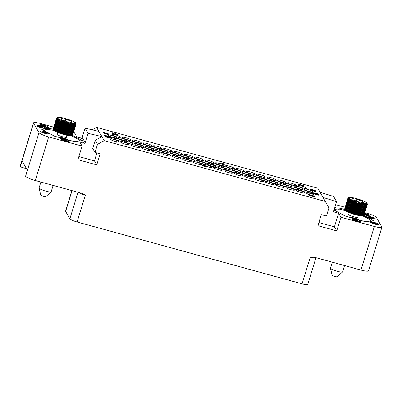 <?xml version="1.0" encoding="UTF-8"?>
<svg xmlns="http://www.w3.org/2000/svg" width="402" height="402" viewBox="0 0 402 402"><rect width="100%" height="100%" fill="white"/><g stroke="black" fill="none" stroke-linecap="round" stroke-linejoin="round"><path stroke-width="0.6" d="M294.023 186.427A4.512 0.759 17.1 0 0 298.465 188.443A4.512 0.759 17.1 0 0 302.621 188.935A4.512 0.759 17.1 0 0 302.59 188.784A4.512 0.759 17.1 0 0 298.143 186.769A4.512 0.759 17.1 0 0 293.993 186.277A4.512 0.759 17.1 0 0 294.023 186.427M320.047 192.221L317.736 188.196L96.606 127.394L104.218 140.65L325.349 201.452L323.037 197.427L336.605 201.673L333.615 196.467L320.047 192.221L323.037 197.427M219.537 165.081A4.512 0.759 17.1 0 0 223.924 165.634A4.512 0.759 17.1 0 0 223.894 165.488A4.512 0.759 17.1 0 0 219.447 163.468A4.512 0.759 17.1 0 0 215.296 162.981A4.512 0.759 17.1 0 0 215.321 163.132A4.512 0.759 17.1 0 0 216.191 163.77M225.693 165.981A4.512 0.759 17.1 0 0 230.14 168.001A4.512 0.759 17.1 0 0 234.291 168.488A4.512 0.759 17.1 0 0 234.265 168.337A4.512 0.759 17.1 0 0 229.818 166.322A4.512 0.759 17.1 0 0 225.663 165.835A4.512 0.759 17.1 0 0 225.693 165.981M236.019 168.82A4.512 0.759 17.1 0 0 240.466 170.84A4.512 0.759 17.1 0 0 244.622 171.327A4.512 0.759 17.1 0 0 244.592 171.177A4.512 0.759 17.1 0 0 240.145 169.162A4.512 0.759 17.1 0 0 235.994 168.674A4.512 0.759 17.1 0 0 236.019 168.82M246.351 171.659A4.512 0.759 17.1 0 0 250.798 173.679A4.512 0.759 17.1 0 0 254.948 174.166A4.512 0.759 17.1 0 0 254.918 174.016A4.512 0.759 17.1 0 0 250.476 172.001A4.512 0.759 17.1 0 0 246.32 171.513A4.512 0.759 17.1 0 0 246.351 171.659M256.722 174.513A4.512 0.759 17.1 0 0 261.164 176.528A4.512 0.759 17.1 0 0 265.32 177.016A4.512 0.759 17.1 0 0 265.29 176.87A4.512 0.759 17.1 0 0 260.843 174.85A4.512 0.759 17.1 0 0 256.692 174.362A4.512 0.759 17.1 0 0 256.722 174.513M267.049 177.352A4.512 0.759 17.1 0 0 271.496 179.367A4.512 0.759 17.1 0 0 275.646 179.86A4.512 0.759 17.1 0 0 275.621 179.709A4.512 0.759 17.1 0 0 271.174 177.694A4.512 0.759 17.1 0 0 267.018 177.202A4.512 0.759 17.1 0 0 267.049 177.352M277.375 180.191A4.512 0.759 17.1 0 0 281.822 182.207A4.512 0.759 17.1 0 0 285.978 182.699A4.512 0.759 17.1 0 0 285.948 182.548A4.512 0.759 17.1 0 0 281.5 180.533A4.512 0.759 17.1 0 0 277.35 180.041A4.512 0.759 17.1 0 0 277.375 180.191M287.706 183.031A4.512 0.759 17.1 0 0 292.148 185.051A4.512 0.759 17.1 0 0 296.304 185.538A4.512 0.759 17.1 0 0 296.274 185.387A4.512 0.759 17.1 0 0 291.827 183.372A4.512 0.759 17.1 0 0 287.676 182.885A4.512 0.759 17.1 0 0 287.706 183.031M298.073 185.885A4.512 0.759 17.1 0 0 302.52 187.9A4.512 0.759 17.1 0 0 306.676 188.387A4.512 0.759 17.1 0 0 306.646 188.242A4.512 0.759 17.1 0 0 302.198 186.221A4.512 0.759 17.1 0 0 298.048 185.734A4.512 0.759 17.1 0 0 298.073 185.885M217.582 167.071A4.512 0.759 17.1 0 0 222.03 169.086A4.512 0.759 17.1 0 0 226.185 169.574A4.512 0.759 17.1 0 0 226.155 169.428A4.512 0.759 17.1 0 0 221.708 167.408A4.512 0.759 17.1 0 0 217.557 166.92A4.512 0.759 17.1 0 0 217.582 167.071M227.954 169.92A4.512 0.759 17.1 0 0 232.401 171.935A4.512 0.759 17.1 0 0 236.557 172.428A4.512 0.759 17.1 0 0 236.527 172.277A4.512 0.759 17.1 0 0 232.08 170.262A4.512 0.759 17.1 0 0 227.929 169.77A4.512 0.759 17.1 0 0 227.954 169.92M238.285 172.759A4.512 0.759 17.1 0 0 242.728 174.78A4.512 0.759 17.1 0 0 246.883 175.267A4.512 0.759 17.1 0 0 246.853 175.116A4.512 0.759 17.1 0 0 242.406 173.101A4.512 0.759 17.1 0 0 238.255 172.614A4.512 0.759 17.1 0 0 238.285 172.759M248.612 175.599A4.512 0.759 17.1 0 0 253.059 177.619A4.512 0.759 17.1 0 0 257.21 178.106A4.512 0.759 17.1 0 0 257.185 177.955A4.512 0.759 17.1 0 0 252.737 175.94A4.512 0.759 17.1 0 0 248.582 175.453A4.512 0.759 17.1 0 0 248.612 175.599M258.983 178.453A4.512 0.759 17.1 0 0 263.431 180.468A4.512 0.759 17.1 0 0 267.581 180.955A4.512 0.759 17.1 0 0 267.551 180.81A4.512 0.759 17.1 0 0 263.104 178.789A4.512 0.759 17.1 0 0 258.953 178.302A4.512 0.759 17.1 0 0 258.983 178.453M269.31 181.292A4.512 0.759 17.1 0 0 273.757 183.307A4.512 0.759 17.1 0 0 277.908 183.799A4.512 0.759 17.1 0 0 277.882 183.649A4.512 0.759 17.1 0 0 273.435 181.634A4.512 0.759 17.1 0 0 269.28 181.141A4.512 0.759 17.1 0 0 269.31 181.292M279.636 184.131A4.512 0.759 17.1 0 0 284.083 186.146A4.512 0.759 17.1 0 0 288.239 186.639A4.512 0.759 17.1 0 0 288.209 186.488A4.512 0.759 17.1 0 0 283.762 184.473A4.512 0.759 17.1 0 0 279.611 183.98A4.512 0.759 17.1 0 0 279.636 184.131M289.968 186.97A4.512 0.759 17.1 0 0 294.415 188.99A4.512 0.759 17.1 0 0 298.565 189.478A4.512 0.759 17.1 0 0 298.535 189.327A4.512 0.759 17.1 0 0 294.088 187.312A4.512 0.759 17.1 0 0 289.937 186.824A4.512 0.759 17.1 0 0 289.968 186.97M300.339 189.824A4.512 0.759 17.1 0 0 304.781 191.839A4.512 0.759 17.1 0 0 308.937 192.327A4.512 0.759 17.1 0 0 308.907 192.181A4.512 0.759 17.1 0 0 304.46 190.161A4.512 0.759 17.1 0 0 300.309 189.674A4.512 0.759 17.1 0 0 300.339 189.824M204.995 160.292A4.512 0.759 17.1 0 0 209.442 162.307A4.512 0.759 17.1 0 0 213.593 162.795A4.512 0.759 17.1 0 0 213.568 162.649A4.512 0.759 17.1 0 0 209.12 160.629A4.512 0.759 17.1 0 0 204.965 160.142A4.512 0.759 17.1 0 0 204.995 160.292M211.462 166.177A4.512 0.759 17.1 0 0 215.854 166.735A4.512 0.759 17.1 0 0 215.829 166.584A4.512 0.759 17.1 0 0 211.382 164.569A4.512 0.759 17.1 0 0 207.226 164.081A4.512 0.759 17.1 0 0 207.256 164.232A4.512 0.759 17.1 0 0 208.115 164.865M194.668 157.448A4.512 0.759 17.1 0 0 199.116 159.468A4.512 0.759 17.1 0 0 203.266 159.956A4.512 0.759 17.1 0 0 203.236 159.805A4.512 0.759 17.1 0 0 198.789 157.79A4.512 0.759 17.1 0 0 194.638 157.303A4.512 0.759 17.1 0 0 194.668 157.448M184.297 154.599A4.512 0.759 17.1 0 0 188.744 156.614A4.512 0.759 17.1 0 0 192.895 157.107A4.512 0.759 17.1 0 0 192.865 156.956A4.512 0.759 17.1 0 0 188.422 154.941A4.512 0.759 17.1 0 0 184.267 154.448A4.512 0.759 17.1 0 0 184.297 154.599M173.965 151.76A4.512 0.759 17.1 0 0 178.413 153.775A4.512 0.759 17.1 0 0 182.568 154.262A4.512 0.759 17.1 0 0 182.538 154.117A4.512 0.759 17.1 0 0 178.091 152.097A4.512 0.759 17.1 0 0 173.94 151.609A4.512 0.759 17.1 0 0 173.965 151.76M163.639 148.921A4.512 0.759 17.1 0 0 168.086 150.936A4.512 0.759 17.1 0 0 172.237 151.423A4.512 0.759 17.1 0 0 172.212 151.278A4.512 0.759 17.1 0 0 167.765 149.258A4.512 0.759 17.1 0 0 163.609 148.77A4.512 0.759 17.1 0 0 163.639 148.921M153.268 146.067A4.512 0.759 17.1 0 0 157.715 148.087A4.512 0.759 17.1 0 0 161.87 148.574A4.512 0.759 17.1 0 0 161.84 148.423A4.512 0.759 17.1 0 0 157.393 146.408A4.512 0.759 17.1 0 0 153.242 145.921A4.512 0.759 17.1 0 0 153.268 146.067M142.941 143.228A4.512 0.759 17.1 0 0 147.388 145.248A4.512 0.759 17.1 0 0 151.539 145.735A4.512 0.759 17.1 0 0 151.514 145.584A4.512 0.759 17.1 0 0 147.067 143.569A4.512 0.759 17.1 0 0 142.911 143.082A4.512 0.759 17.1 0 0 142.941 143.228M132.615 140.388A4.512 0.759 17.1 0 0 137.062 142.403A4.512 0.759 17.1 0 0 141.213 142.896A4.512 0.759 17.1 0 0 141.182 142.745A4.512 0.759 17.1 0 0 136.735 140.73A4.512 0.759 17.1 0 0 132.585 140.238A4.512 0.759 17.1 0 0 132.615 140.388M122.283 137.549A4.512 0.759 17.1 0 0 126.73 139.564A4.512 0.759 17.1 0 0 130.886 140.057A4.512 0.759 17.1 0 0 130.856 139.906A4.512 0.759 17.1 0 0 126.409 137.891A4.512 0.759 17.1 0 0 122.258 137.399A4.512 0.759 17.1 0 0 122.283 137.549M111.912 134.695A4.512 0.759 17.1 0 0 116.359 136.715A4.512 0.759 17.1 0 0 120.515 137.203A4.512 0.759 17.1 0 0 120.484 137.052A4.512 0.759 17.1 0 0 116.037 135.037A4.512 0.759 17.1 0 0 111.887 134.549A4.512 0.759 17.1 0 0 111.912 134.695M196.93 161.388A4.512 0.759 17.1 0 0 201.377 163.408A4.512 0.759 17.1 0 0 205.528 163.895A4.512 0.759 17.1 0 0 205.497 163.745A4.512 0.759 17.1 0 0 201.05 161.73A4.512 0.759 17.1 0 0 196.9 161.242A4.512 0.759 17.1 0 0 196.93 161.388M186.558 158.539A4.512 0.759 17.1 0 0 191.005 160.554A4.512 0.759 17.1 0 0 195.156 161.046A4.512 0.759 17.1 0 0 195.131 160.895A4.512 0.759 17.1 0 0 190.684 158.88A4.512 0.759 17.1 0 0 186.528 158.388A4.512 0.759 17.1 0 0 186.558 158.539M176.232 155.7A4.512 0.759 17.1 0 0 180.674 157.715A4.512 0.759 17.1 0 0 184.83 158.202A4.512 0.759 17.1 0 0 184.799 158.056A4.512 0.759 17.1 0 0 180.352 156.036A4.512 0.759 17.1 0 0 176.202 155.549A4.512 0.759 17.1 0 0 176.232 155.7M165.9 152.86A4.512 0.759 17.1 0 0 170.347 154.876A4.512 0.759 17.1 0 0 174.503 155.363A4.512 0.759 17.1 0 0 174.473 155.217A4.512 0.759 17.1 0 0 170.026 153.197A4.512 0.759 17.1 0 0 165.875 152.71A4.512 0.759 17.1 0 0 165.9 152.86M155.529 150.006A4.512 0.759 17.1 0 0 159.976 152.026A4.512 0.759 17.1 0 0 164.132 152.514A4.512 0.759 17.1 0 0 164.101 152.363A4.512 0.759 17.1 0 0 159.654 150.348A4.512 0.759 17.1 0 0 155.504 149.861A4.512 0.759 17.1 0 0 155.529 150.006M145.202 147.167A4.512 0.759 17.1 0 0 149.65 149.182A4.512 0.759 17.1 0 0 153.8 149.675A4.512 0.759 17.1 0 0 153.775 149.524A4.512 0.759 17.1 0 0 149.328 147.509A4.512 0.759 17.1 0 0 145.172 147.016A4.512 0.759 17.1 0 0 145.202 147.167M134.876 144.328A4.512 0.759 17.1 0 0 139.323 146.343A4.512 0.759 17.1 0 0 143.474 146.836A4.512 0.759 17.1 0 0 143.444 146.685A4.512 0.759 17.1 0 0 139.002 144.67A4.512 0.759 17.1 0 0 134.846 144.177A4.512 0.759 17.1 0 0 134.876 144.328M124.545 141.489A4.512 0.759 17.1 0 0 128.992 143.504A4.512 0.759 17.1 0 0 133.147 143.991A4.512 0.759 17.1 0 0 133.117 143.846A4.512 0.759 17.1 0 0 128.67 141.826A4.512 0.759 17.1 0 0 124.519 141.338A4.512 0.759 17.1 0 0 124.545 141.489M114.178 138.635A4.512 0.759 17.1 0 0 118.62 140.655A4.512 0.759 17.1 0 0 122.776 141.142A4.512 0.759 17.1 0 0 122.746 140.991A4.512 0.759 17.1 0 0 118.299 138.976A4.512 0.759 17.1 0 0 114.148 138.489A4.512 0.759 17.1 0 0 114.178 138.635M311.178 191.844A4.512 0.759 17.1 0 0 312.947 191.774A4.512 0.759 17.1 0 0 312.922 191.623A4.512 0.759 17.1 0 0 308.475 189.608A4.512 0.759 17.1 0 0 304.319 189.116A4.512 0.759 17.1 0 0 304.349 189.267A4.512 0.759 17.1 0 0 309.791 191.553L312.475 192.437L312.656 192.754L311.414 192.648L313.394 193.523L310.233 192.829L312.56 193.618L313.982 193.684L312.781 192.965L313.359 192.95L313.158 192.593L309.796 191.553M215.502 165.624A4.512 0.759 17.1 0 0 219.909 166.192A4.512 0.759 17.1 0 0 219.884 166.041A4.512 0.759 17.1 0 0 215.437 164.026A4.512 0.759 17.1 0 0 211.281 163.539A4.512 0.759 17.1 0 0 211.311 163.684A4.512 0.759 17.1 0 0 212.161 164.317M221.638 166.523A4.512 0.759 17.1 0 0 226.085 168.544A4.512 0.759 17.1 0 0 230.24 169.031A4.512 0.759 17.1 0 0 230.21 168.88A4.512 0.759 17.1 0 0 225.763 166.865A4.512 0.759 17.1 0 0 221.613 166.378A4.512 0.759 17.1 0 0 221.638 166.523M231.969 169.368A4.512 0.759 17.1 0 0 236.411 171.383A4.512 0.759 17.1 0 0 240.567 171.87A4.512 0.759 17.1 0 0 240.537 171.719A4.512 0.759 17.1 0 0 236.09 169.704A4.512 0.759 17.1 0 0 231.939 169.217A4.512 0.759 17.1 0 0 231.969 169.368M242.336 172.217A4.512 0.759 17.1 0 0 246.783 174.232A4.512 0.759 17.1 0 0 250.938 174.724A4.512 0.759 17.1 0 0 250.908 174.574A4.512 0.759 17.1 0 0 246.461 172.558A4.512 0.759 17.1 0 0 242.311 172.066A4.512 0.759 17.1 0 0 242.336 172.217M252.667 175.056A4.512 0.759 17.1 0 0 257.114 177.071A4.512 0.759 17.1 0 0 261.265 177.563A4.512 0.759 17.1 0 0 261.235 177.413A4.512 0.759 17.1 0 0 256.788 175.398A4.512 0.759 17.1 0 0 252.637 174.905A4.512 0.759 17.1 0 0 252.667 175.056M262.993 177.895A4.512 0.759 17.1 0 0 267.441 179.915A4.512 0.759 17.1 0 0 271.591 180.403A4.512 0.759 17.1 0 0 271.566 180.252A4.512 0.759 17.1 0 0 267.119 178.237A4.512 0.759 17.1 0 0 262.963 177.749A4.512 0.759 17.1 0 0 262.993 177.895M273.365 180.749A4.512 0.759 17.1 0 0 277.812 182.764A4.512 0.759 17.1 0 0 281.963 183.252A4.512 0.759 17.1 0 0 281.938 183.106A4.512 0.759 17.1 0 0 277.491 181.086A4.512 0.759 17.1 0 0 273.335 180.598A4.512 0.759 17.1 0 0 273.365 180.749M283.691 183.588A4.512 0.759 17.1 0 0 288.139 185.603A4.512 0.759 17.1 0 0 292.294 186.091A4.512 0.759 17.1 0 0 292.264 185.945A4.512 0.759 17.1 0 0 287.817 183.925A4.512 0.759 17.1 0 0 283.666 183.438A4.512 0.759 17.1 0 0 283.691 183.588M213.573 167.624A4.512 0.759 17.1 0 0 218.02 169.644A4.512 0.759 17.1 0 0 222.17 170.131A4.512 0.759 17.1 0 0 222.145 169.981A4.512 0.759 17.1 0 0 217.698 167.966A4.512 0.759 17.1 0 0 213.542 167.478A4.512 0.759 17.1 0 0 213.573 167.624M223.899 170.463A4.512 0.759 17.1 0 0 228.346 172.483A4.512 0.759 17.1 0 0 232.502 172.971A4.512 0.759 17.1 0 0 232.472 172.82A4.512 0.759 17.1 0 0 228.024 170.805A4.512 0.759 17.1 0 0 223.874 170.317A4.512 0.759 17.1 0 0 223.899 170.463M234.23 173.302A4.512 0.759 17.1 0 0 238.677 175.322A4.512 0.759 17.1 0 0 242.828 175.81A4.512 0.759 17.1 0 0 242.798 175.659A4.512 0.759 17.1 0 0 238.351 173.644A4.512 0.759 17.1 0 0 234.2 173.156A4.512 0.759 17.1 0 0 234.23 173.302M244.602 176.156A4.512 0.759 17.1 0 0 249.044 178.171A4.512 0.759 17.1 0 0 253.2 178.664A4.512 0.759 17.1 0 0 253.17 178.513A4.512 0.759 17.1 0 0 248.722 176.498A4.512 0.759 17.1 0 0 244.572 176.006A4.512 0.759 17.1 0 0 244.602 176.156M254.928 178.996A4.512 0.759 17.1 0 0 259.375 181.011A4.512 0.759 17.1 0 0 263.526 181.503A4.512 0.759 17.1 0 0 263.496 181.352A4.512 0.759 17.1 0 0 259.054 179.337A4.512 0.759 17.1 0 0 254.898 178.845A4.512 0.759 17.1 0 0 254.928 178.996M265.255 181.835A4.512 0.759 17.1 0 0 269.702 183.855A4.512 0.759 17.1 0 0 273.857 184.342A4.512 0.759 17.1 0 0 273.827 184.191A4.512 0.759 17.1 0 0 269.38 182.176A4.512 0.759 17.1 0 0 265.225 181.689A4.512 0.759 17.1 0 0 265.255 181.835M275.626 184.689A4.512 0.759 17.1 0 0 280.073 186.704A4.512 0.759 17.1 0 0 284.224 187.191A4.512 0.759 17.1 0 0 284.199 187.046A4.512 0.759 17.1 0 0 279.752 185.026A4.512 0.759 17.1 0 0 275.596 184.538A4.512 0.759 17.1 0 0 275.626 184.689M285.953 187.528A4.512 0.759 17.1 0 0 290.4 189.543A4.512 0.759 17.1 0 0 294.555 190.03A4.512 0.759 17.1 0 0 294.525 189.885A4.512 0.759 17.1 0 0 290.078 187.865A4.512 0.759 17.1 0 0 285.928 187.377A4.512 0.759 17.1 0 0 285.953 187.528M296.284 190.367A4.512 0.759 17.1 0 0 300.731 192.382A4.512 0.759 17.1 0 0 304.882 192.87A4.512 0.759 17.1 0 0 304.852 192.724A4.512 0.759 17.1 0 0 300.405 190.704A4.512 0.759 17.1 0 0 296.254 190.216A4.512 0.759 17.1 0 0 296.284 190.367M313.294 195.759A4.512 0.759 17.1 0 0 315.208 195.714A4.512 0.759 17.1 0 0 315.183 195.563A4.512 0.759 17.1 0 0 310.736 193.548A4.512 0.759 17.1 0 0 306.58 193.055A4.512 0.759 17.1 0 0 306.61 193.206A4.512 0.759 17.1 0 0 309.656 194.774L311.238 195.407L309.49 195.508L312.063 196.211L310.002 195.563L311.666 195.528L309.671 194.774M311.369 195.312A4.512 0.759 17.1 0 0 312.776 195.658M110.997 136.836A4.512 0.759 17.1 0 0 116.5 137.76A4.512 0.759 17.1 0 0 116.474 137.61A4.512 0.759 17.1 0 0 112.027 135.595A4.512 0.759 17.1 0 0 107.872 135.102A4.512 0.759 17.1 0 0 107.902 135.253A4.512 0.759 17.1 0 0 110.595 136.69M200.94 160.835A4.512 0.759 17.1 0 0 205.387 162.85A4.512 0.759 17.1 0 0 209.537 163.338A4.512 0.759 17.1 0 0 209.512 163.192A4.512 0.759 17.1 0 0 205.065 161.172A4.512 0.759 17.1 0 0 200.91 160.684A4.512 0.759 17.1 0 0 200.94 160.835M190.613 157.996A4.512 0.759 17.1 0 0 195.06 160.011A4.512 0.759 17.1 0 0 199.211 160.498A4.512 0.759 17.1 0 0 199.181 160.353A4.512 0.759 17.1 0 0 194.739 158.333A4.512 0.759 17.1 0 0 190.583 157.845A4.512 0.759 17.1 0 0 190.613 157.996M180.282 155.157A4.512 0.759 17.1 0 0 184.729 157.172A4.512 0.759 17.1 0 0 188.885 157.659A4.512 0.759 17.1 0 0 188.855 157.514A4.512 0.759 17.1 0 0 184.407 155.494A4.512 0.759 17.1 0 0 180.257 155.006A4.512 0.759 17.1 0 0 180.282 155.157M169.915 152.303A4.512 0.759 17.1 0 0 174.357 154.318A4.512 0.759 17.1 0 0 178.513 154.81A4.512 0.759 17.1 0 0 178.483 154.659A4.512 0.759 17.1 0 0 174.036 152.644A4.512 0.759 17.1 0 0 169.885 152.152A4.512 0.759 17.1 0 0 169.915 152.303M159.584 149.464A4.512 0.759 17.1 0 0 164.031 151.479A4.512 0.759 17.1 0 0 168.187 151.971A4.512 0.759 17.1 0 0 168.157 151.82A4.512 0.759 17.1 0 0 163.709 149.805A4.512 0.759 17.1 0 0 159.559 149.313A4.512 0.759 17.1 0 0 159.584 149.464M149.258 146.624A4.512 0.759 17.1 0 0 153.705 148.639A4.512 0.759 17.1 0 0 157.855 149.127A4.512 0.759 17.1 0 0 157.83 148.981A4.512 0.759 17.1 0 0 153.383 146.961A4.512 0.759 17.1 0 0 149.227 146.474A4.512 0.759 17.1 0 0 149.258 146.624M138.886 143.77A4.512 0.759 17.1 0 0 143.333 145.79A4.512 0.759 17.1 0 0 147.484 146.278A4.512 0.759 17.1 0 0 147.459 146.127A4.512 0.759 17.1 0 0 143.011 144.112A4.512 0.759 17.1 0 0 138.856 143.625A4.512 0.759 17.1 0 0 138.886 143.77M128.56 140.931A4.512 0.759 17.1 0 0 133.007 142.951A4.512 0.759 17.1 0 0 137.157 143.439A4.512 0.759 17.1 0 0 137.127 143.288A4.512 0.759 17.1 0 0 132.685 141.273A4.512 0.759 17.1 0 0 128.529 140.785A4.512 0.759 17.1 0 0 128.56 140.931M118.228 138.092A4.512 0.759 17.1 0 0 122.675 140.112A4.512 0.759 17.1 0 0 126.831 140.599A4.512 0.759 17.1 0 0 126.801 140.449A4.512 0.759 17.1 0 0 122.354 138.434A4.512 0.759 17.1 0 0 118.203 137.946A4.512 0.759 17.1 0 0 118.228 138.092M207.417 166.724A4.512 0.759 17.1 0 0 211.804 167.277A4.512 0.759 17.1 0 0 211.774 167.131A4.512 0.759 17.1 0 0 207.326 165.111A4.512 0.759 17.1 0 0 203.171 164.624A4.512 0.759 17.1 0 0 203.201 164.775A4.512 0.759 17.1 0 0 204.07 165.418M192.875 161.936A4.512 0.759 17.1 0 0 197.322 163.951A4.512 0.759 17.1 0 0 201.472 164.438A4.512 0.759 17.1 0 0 201.447 164.292A4.512 0.759 17.1 0 0 197 162.272A4.512 0.759 17.1 0 0 192.844 161.785A4.512 0.759 17.1 0 0 192.875 161.936M182.548 159.097A4.512 0.759 17.1 0 0 186.99 161.112A4.512 0.759 17.1 0 0 191.146 161.599A4.512 0.759 17.1 0 0 191.116 161.448A4.512 0.759 17.1 0 0 186.669 159.433A4.512 0.759 17.1 0 0 182.518 158.946A4.512 0.759 17.1 0 0 182.548 159.097M172.177 156.242A4.512 0.759 17.1 0 0 176.624 158.257A4.512 0.759 17.1 0 0 180.774 158.75A4.512 0.759 17.1 0 0 180.744 158.599A4.512 0.759 17.1 0 0 176.297 156.584A4.512 0.759 17.1 0 0 172.146 156.092A4.512 0.759 17.1 0 0 172.177 156.242M161.845 153.403A4.512 0.759 17.1 0 0 166.292 155.418A4.512 0.759 17.1 0 0 170.448 155.911A4.512 0.759 17.1 0 0 170.418 155.76A4.512 0.759 17.1 0 0 165.971 153.745A4.512 0.759 17.1 0 0 161.82 153.252A4.512 0.759 17.1 0 0 161.845 153.403M151.519 150.564A4.512 0.759 17.1 0 0 155.966 152.579A4.512 0.759 17.1 0 0 160.117 153.067A4.512 0.759 17.1 0 0 160.091 152.921A4.512 0.759 17.1 0 0 155.644 150.901A4.512 0.759 17.1 0 0 151.489 150.413A4.512 0.759 17.1 0 0 151.519 150.564M141.147 147.71A4.512 0.759 17.1 0 0 145.594 149.73A4.512 0.759 17.1 0 0 149.75 150.217A4.512 0.759 17.1 0 0 149.72 150.067A4.512 0.759 17.1 0 0 145.273 148.052A4.512 0.759 17.1 0 0 141.122 147.564A4.512 0.759 17.1 0 0 141.147 147.71M130.821 144.871A4.512 0.759 17.1 0 0 135.268 146.891A4.512 0.759 17.1 0 0 139.419 147.378A4.512 0.759 17.1 0 0 139.393 147.227A4.512 0.759 17.1 0 0 134.946 145.212A4.512 0.759 17.1 0 0 130.791 144.725A4.512 0.759 17.1 0 0 130.821 144.871M120.494 142.032A4.512 0.759 17.1 0 0 124.937 144.047A4.512 0.759 17.1 0 0 129.092 144.539A4.512 0.759 17.1 0 0 129.062 144.388A4.512 0.759 17.1 0 0 124.615 142.373A4.512 0.759 17.1 0 0 120.464 141.881A4.512 0.759 17.1 0 0 120.494 142.032M115.721 141.504A4.512 0.759 17.1 0 0 118.766 141.7A4.512 0.759 17.1 0 0 118.736 141.549A4.512 0.759 17.1 0 0 114.289 139.534A4.512 0.759 17.1 0 0 110.138 139.042A4.512 0.759 17.1 0 0 110.163 139.192A4.512 0.759 17.1 0 0 114.987 141.318M111.907 132.866L112.083 133.504L112.937 133.941L114.329 134.273L114.59 133.876L112.294 133.127L113.872 133.253L112.158 132.786L111.912 132.987L112.61 133.57L114.645 133.977M298.093 184.156L300.299 184.533L299.359 184.985L299.721 185.317L300.671 184.548L298.103 183.84L298.093 184.156L299.998 184.679M301.58 185.623L301.616 185.352L301.781 185.764L303.565 186.357L304.219 186.116L303.043 185.216L301.676 185.146M301.455 184.965L301.611 185.357M103.012 132.575L103.018 132.906L105.324 133.781L105.229 133.283L105.942 133.479L104.847 132.62L103.012 132.575L105.389 133.564M105.384 133.559L105.942 133.479M106.364 133.273L106.389 133.75L107.455 134.348L108.811 134.62L108.922 134.062L106.5 133.193L107.128 133.977L109.012 134.323M312.264 189.965L312.55 189.729L310.118 189.061L310.5 189.834M311.058 189.95L312.444 190.382M312.666 190.377L310.46 189.975L312.766 190.749L313.083 190.453L312.836 190.231L310.535 189.257L312.605 189.829M310.691 189.533L310.977 189.613M313.821 190.689L314.515 191.282L316.088 191.508L315.912 190.875L314.334 190.216L313.5 190.126L313.661 190.407L315.786 191.176L313.927 190.769L316.153 191.297M313.414 190.186L313.806 190.734M106.706 136.871L108.625 136.886L108.49 136.323L104.364 135.188L104.254 135.504L107.751 136.429M107.912 136.394L104.821 136.353L104.857 136.74L109.359 137.976L109.324 137.59L105.821 136.625L108.736 136.564M109.615 136.63L109.711 137.127L110.319 137.082L111.108 138.459L111.856 138.665L110.972 136.796L109.615 136.63L109.776 136.911L110.384 136.871L111.173 138.248L111.922 138.454M309.761 192.523L311.56 193.573L313.686 194.01L313.982 193.684M309.374 191.674L312.595 192.759M311.334 192.508L311.349 192.865L313.203 193.563M315.736 194.166L315.088 194.216L316.344 194.859L318.912 195.211L318.555 194.256L316.535 193.317L314.856 192.975L314.535 193.272L315.947 194.015L318.329 194.553L318.314 194.875L317.831 194.89L316.032 194.337L318.304 194.88M314.449 193.131L314.47 193.483L315.716 194.161M114.897 141.323L116.148 142.574L115.67 141.419L114.987 141.484L116.213 142.363M309.143 194.799L310.882 195.442M309.429 195.407L309.424 195.719L312.063 196.211M310.882 195.804L311.666 195.528M312.324 195.724L312.349 196.201L313.414 196.799L314.771 197.07L314.882 196.513L312.635 195.638L312.309 195.804L312.836 196.307L314.972 196.774M225.07 164.162L222.803 164.669A4.739 0.794 17.1 0 0 219.688 163.503L219.753 163.287A4.739 0.794 -162.9 0 1 222.869 164.458L225.07 164.162L221.19 163.091L219.753 163.287M219.592 164.9L218.773 165.217A4.739 0.794 17.1 0 0 215.648 164.051L215.713 163.835A4.739 0.794 -162.9 0 1 218.839 165.006L219.592 164.9A4.739 0.794 -162.9 0 1 216.477 163.735L215.713 163.835M215.557 165.448L214.728 165.765A4.739 0.794 17.1 0 0 211.608 164.599L211.673 164.383A4.739 0.794 -162.9 0 1 214.794 165.554L215.557 165.448A4.739 0.794 -162.9 0 1 212.447 164.277L211.673 164.383M211.512 165.996L210.683 166.312A4.739 0.794 17.1 0 0 207.568 165.147L207.633 164.931A4.739 0.794 -162.9 0 1 210.748 166.101L211.512 165.996A4.739 0.794 -162.9 0 1 208.402 164.83L207.633 164.931M202.156 165.674L205.97 166.956L207.472 166.544A4.739 0.794 -162.9 0 1 204.357 165.378L202.156 165.674L206.035 166.74L207.472 166.544M115.057 133.75L115.083 134.228L116.148 134.826L117.51 135.097L117.615 134.539L115.374 133.665L115.148 134.012L115.821 134.454L117.706 134.801M53.757 127.143L41.049 123.65A9.025 1.513 17.1 0 0 33.512 122.891A9.025 1.513 17.1 0 0 33.567 123.188L39.004 132.66A9.025 1.513 17.1 0 0 48.662 136.906L82.088 146.097L77.903 159.71L96.761 164.895L100.163 153.835L95.018 152.423L92.706 148.398L95.194 140.318L101.907 136.625L88.048 133.333L85.058 128.122L98.917 131.419M85.058 128.122L82.194 137.429L85.184 142.64A0.904 0.874 -29.9 0 1 84.063 143.253L79.777 142.077L82.088 146.097M73.405 132.549L74.481 132.841L76.787 136.866L81.073 138.047A0.904 0.874 150.1 0 0 82.194 137.429M88.048 133.333L85.184 142.64M78.862 156.584L94.45 160.87L96.887 152.936M95.018 152.423L97.505 144.343L104.218 140.65M97.505 144.343L95.194 140.318M48.662 136.906L35.25 180.503L82.505 193.508M82.179 193.402L85.345 195.196L77.104 221.989A6.769 1.136 -162.9 0 1 69.858 218.804L65.621 211.427A6.769 1.136 -162.9 0 1 65.581 211.201L71.923 190.583M325.349 201.452L328.921 207.97L326.434 216.05L321.293 214.638L317.892 225.693L336.745 230.879L340.931 217.271L338.62 213.246L334.338 212.065A0.904 0.874 -29.9 0 1 333.74 210.98L336.605 201.673M310.334 257.059A6.769 1.136 17.1 0 0 315.962 257.682L307.746 284.42A6.769 1.136 -162.9 0 1 302.088 283.852L310.334 257.059L314.022 257.149L360.951 270.054L374.357 226.462L340.931 217.271M313.625 257.059L314.022 257.149M302.088 283.852L77.104 221.989M374.357 226.462A9.025 1.513 17.1 0 0 381.9 227.22L368.488 270.812A9.025 1.513 -162.9 0 1 360.951 270.054M381.9 227.22A9.025 1.513 17.1 0 0 381.845 226.924L376.408 217.452A9.025 1.513 17.1 0 0 366.75 213.201L364.82 212.673M334.725 207.789L335.63 208.035L334.992 206.919M345.172 207.271L335.685 204.663M334.032 210.03L345.192 216.05L365.292 221.653L373.574 220.688L363.966 215.447M344.514 209.402L341.534 208.583L341.132 209.879M334.233 209.387L341.534 208.583M364.187 214.723A4.512 0.759 17.1 0 0 369.951 215.738A4.512 0.759 17.1 0 0 369.925 215.593A4.512 0.759 17.1 0 0 364.614 213.336M375.403 218.854A4.512 0.759 17.1 0 0 370.961 216.834A4.512 0.759 17.1 0 0 366.805 216.346A4.512 0.759 17.1 0 0 366.835 216.497A4.512 0.759 17.1 0 0 371.282 218.512A4.512 0.759 17.1 0 0 375.433 219A4.512 0.759 17.1 0 0 375.403 218.854M378.558 224.346A4.512 0.759 17.1 0 0 374.111 222.326A4.512 0.759 17.1 0 0 369.961 221.839A4.512 0.759 17.1 0 0 369.986 221.989A4.512 0.759 17.1 0 0 374.433 224.004A4.512 0.759 17.1 0 0 378.589 224.492A4.512 0.759 17.1 0 0 378.558 224.346M360.579 221.316A4.512 0.759 17.1 0 0 356.132 219.296A4.512 0.759 17.1 0 0 351.981 218.809A4.512 0.759 17.1 0 0 352.006 218.959A4.512 0.759 17.1 0 0 356.453 220.974A4.512 0.759 17.1 0 0 360.609 221.462A4.512 0.759 17.1 0 0 360.579 221.316M96.606 127.394L92.194 129.821M26.527 168.734L20.155 166.78A9.025 1.513 -162.9 0 1 20.1 166.483L33.512 122.891M20.291 167.016L22.125 161.061L27.291 170.061L25.592 176.252A9.025 1.513 -162.9 0 0 35.25 180.503M53.104 129.278L49.431 128.349L41.838 129.419L54.582 136.223L74.566 141.64L82.159 140.564L72.551 135.323M48.511 127.218A4.512 0.759 17.1 0 0 44.064 125.203A4.512 0.759 17.1 0 0 39.914 124.71A4.512 0.759 17.1 0 0 39.944 124.861A4.512 0.759 17.1 0 0 44.391 126.876A4.512 0.759 17.1 0 0 48.541 127.369A4.512 0.759 17.1 0 0 48.511 127.218M45.426 128.122A4.512 0.759 17.1 0 0 40.979 126.107A4.512 0.759 17.1 0 0 36.823 125.615A4.512 0.759 17.1 0 0 36.853 125.766A4.512 0.759 17.1 0 0 41.3 127.781A4.512 0.759 17.1 0 0 45.451 128.273A4.512 0.759 17.1 0 0 45.426 128.122M48.577 133.615A4.512 0.759 17.1 0 0 44.13 131.6A4.512 0.759 17.1 0 0 39.979 131.107A4.512 0.759 17.1 0 0 40.004 131.258A4.512 0.759 17.1 0 0 44.451 133.273A4.512 0.759 17.1 0 0 48.607 133.765A4.512 0.759 17.1 0 0 48.577 133.615M69.164 141.192A4.512 0.759 17.1 0 0 64.722 139.172A4.512 0.759 17.1 0 0 60.566 138.685A4.512 0.759 17.1 0 0 60.596 138.836A4.512 0.759 17.1 0 0 65.044 140.851A4.512 0.759 17.1 0 0 69.194 141.338A4.512 0.759 17.1 0 0 69.164 141.192M53.813 130.429A18.11 3.04 17.1 0 0 46.401 129.58L43.572 130.419M79.093 141.012A18.11 3.04 17.1 0 0 78.606 139.866A18.11 3.04 17.1 0 0 76.39 138.268L74.732 137.373A18.11 3.04 17.1 0 0 71.325 135.816M67.848 139.871L67.446 139.177L67.285 139.715M67.446 139.177L58.878 136.821L59.275 137.514M73.752 141.494A18.11 3.04 17.1 0 0 74.797 141.605M45.341 129.73A18.11 3.04 17.1 0 0 44.677 131.012M66.461 136.71A5.181 0.869 -162.9 0 1 66.757 137.152A5.181 0.869 -162.9 0 1 66.375 137.348A5.181 0.869 -162.9 0 1 60.697 136.188A5.181 0.869 -162.9 0 1 56.853 134.107A5.181 0.869 -162.9 0 1 57.23 133.916A5.181 0.869 -162.9 0 1 57.345 133.906M96.761 164.895L94.45 160.87M47.587 127.54A4.512 0.759 17.1 0 0 45.18 126.494M42.994 125.831A4.512 0.759 17.1 0 0 40.607 125.389M42.572 126.278L43.341 125.469L44.079 125.67L46.265 127.344M46.275 127.313L45.165 126.741L42.753 126.344M45.014 126.61L43.768 125.675L43.341 126.153L45.014 126.61M43.305 126.233L43.22 126.509M45.165 126.741L45.064 127.067M43.768 125.675L43.602 126.223M44.496 128.444A4.512 0.759 17.1 0 0 42.471 127.534M38.959 126.514A4.512 0.759 17.1 0 0 37.517 126.298M39.059 127.017L39.089 126.092L42.25 126.962L39.632 126.354L39.868 126.771L42.622 127.615L42.944 127.901L42.617 128.012L40.2 127.349L42.416 127.801L40.813 127.052L39.481 126.776L39.371 127.138M39.481 126.776L39.089 126.092M40.456 126.977L40.366 127.283M40.813 127.052L40.697 127.434M41.371 127.208L41.245 127.615M41.758 127.333L41.637 127.72M42.064 127.464L41.964 127.791M42.944 127.901L42.858 128.183M42.321 127.092L42.225 127.409M47.652 133.936A4.512 0.759 17.1 0 0 45.768 133.082M42.481 132.087A4.512 0.759 17.1 0 0 40.672 131.791M45.758 133.072L46.094 133.389L45.763 133.494L43.954 133.062L42.527 131.941L44.577 132.243L45.562 132.73L43.441 132.042L43.034 132.278L45.758 133.072M45.567 133.152L43.245 132.514L45.526 133.293M43.195 132.017L43.109 132.288M43.441 132.042L43.361 132.313M43.707 132.092L43.627 132.348M42.527 131.941L42.336 132.559M42.542 132.102L42.391 132.58M42.647 132.283L42.537 132.635M46.094 133.389L46.004 133.675M45.431 133.052L45.351 133.308M43.697 132.484L43.602 132.796M43.964 132.534L43.848 132.906M44.612 132.715L44.486 133.122M44.908 132.816L44.788 133.203M45.215 132.946L45.114 133.278M68.239 141.509A4.512 0.759 17.1 0 0 65.013 140.192M63.637 139.801A4.512 0.759 17.1 0 0 61.26 139.363M64.214 140.594L63.516 140.192L63.712 139.554L64.717 139.68L65.425 140.911L64.858 140.795M64.868 140.755L64.285 139.735L63.712 139.554M63.833 139.765L63.637 140.398M64.285 139.735L64.084 140.373M318.851 222.567L334.434 226.854L338.62 213.246M336.745 230.879L334.434 226.854M345.228 210.558A18.11 3.04 17.1 0 0 337.816 209.708L334.987 210.542M370.503 221.14A18.11 3.04 17.1 0 0 370.021 219.989A18.11 3.04 17.1 0 0 367.805 218.392L366.142 217.497A18.11 3.04 17.1 0 0 362.735 215.939M359.257 219.994L358.86 219.301L358.695 219.839M358.86 219.301L350.288 216.944L350.685 217.638M365.162 221.618A18.11 3.04 17.1 0 0 366.207 221.733M336.75 209.854A18.11 3.04 17.1 0 0 336.087 211.14M357.875 216.834A5.181 0.869 -162.9 0 1 358.167 217.281A5.181 0.869 -162.9 0 1 357.79 217.472A5.181 0.869 -162.9 0 1 352.112 216.311A5.181 0.869 -162.9 0 1 348.263 214.231A5.181 0.869 -162.9 0 1 348.645 214.04A5.181 0.869 -162.9 0 1 348.755 214.03M368.996 215.909A4.512 0.759 17.1 0 0 367.317 215.135M364.473 213.804L366.845 214.542L367.694 215.487L364.679 214.899M364.413 214.804L364.252 214.522M364.413 213.99L366.81 214.753L364.433 213.924M367.121 215.306L364.669 214.432L364.89 214.824L367.121 215.306M366.132 214.392L366.041 214.678M366.423 214.497L366.343 214.758M366.433 214.914L366.338 215.221M366.724 215.02L366.639 215.306M374.478 219.175A4.512 0.759 17.1 0 0 372.453 218.266M369.277 217.316A4.512 0.759 17.1 0 0 367.498 217.025M369.574 217.894L369.136 217.773L369.363 217.06L371.503 217.512L372.488 218.005L372.016 218.14L372.895 218.582L372.493 218.834M370.78 218.095L370.141 217.934M372.518 218.743L369.614 217.768L372.272 218.587L370.935 217.889L371.925 217.984L371.79 217.748L369.332 217.135M370.875 217.783L370.744 218.196M370.935 217.889L370.83 218.221M371.307 217.99L371.197 218.336M371.875 218.17L371.78 218.487M372.187 218.296L372.106 218.562M371.483 217.618L371.393 217.914M371.006 217.467L370.905 217.789M370.634 217.361L370.438 218M370.182 217.261L369.996 217.874M369.935 217.236L369.76 217.809M369.795 217.266L369.639 217.773M377.634 224.668A4.512 0.759 17.1 0 0 375.689 223.788M372.423 222.808A4.512 0.759 17.1 0 0 370.649 222.517M373.297 223.417L372.282 223.256L372.513 222.542L374.744 223.02L375.724 223.648L373.594 223.612L376.272 224.457L373.197 223.612M372.91 223.512L375.202 223.411L372.478 222.618M375.584 223.673L375.448 224.12M372.94 222.748L372.744 223.386M373.081 222.718L372.885 223.356M373.332 222.743L373.136 223.381M373.78 222.844L373.604 223.427M374.151 222.949L374.001 223.437M374.634 223.1L374.523 223.452M359.654 221.638A4.512 0.759 17.1 0 0 356.514 220.346M355.132 219.944A4.512 0.759 17.1 0 0 352.67 219.487M355.715 220.748L355.011 220.341L355.207 219.703L356.217 219.829L356.926 221.06L356.353 220.944M356.368 220.904L355.78 219.884L355.207 219.703M355.328 219.914L355.132 220.552M355.78 219.884L355.584 220.522M114.138 133.72L112.459 133.308L114.078 133.916M112.676 133.489L114.032 133.911M299.721 185.317L300.731 184.649M299.359 184.985L299.786 185.101M304.068 186.392L304.219 186.116M303.565 186.357L303.957 186.181M303.224 186.277L303.631 186.141M302.791 186.161L303.289 186.066M302.425 186.041L302.857 185.945M302.033 185.885L302.49 185.83M301.781 185.764L302.098 185.669M302.872 185.865L302.008 185.508L302.399 185.463L303.862 186.02L302.872 185.865M302.731 185.201L303.55 185.578L302.631 185.443L301.812 185.066L303.028 185.297M302.349 185.679L303.42 186M302.239 185.302L302.666 185.412M103.515 132.71L104.51 132.66L104.731 133.047L103.515 132.71M104.163 132.891L104.51 132.66M106.721 133.474L107.842 133.544L108.656 134.228L106.721 133.474M106.771 133.564L108.54 134.248M310.354 189.794L312.691 190.292M310.118 189.061L310.419 189.583M312.932 190.724L313.083 190.453M312.444 190.709L312.831 190.533M312.098 190.633L312.51 190.498M311.671 190.513L312.163 190.417M311.299 190.397L311.736 190.302M310.907 190.236L311.364 190.181M310.645 190.096L310.972 190.025M315.59 190.834L313.781 190.302L315.59 190.834M313.987 190.468L315.319 190.885M104.319 135.293L107.947 136.288M104.857 136.74L109.424 137.765M315.153 194.005L317.485 194.97L318.977 194.995M318.027 194.201L316.334 194.005L315.057 193.327L316.751 193.523L318.027 194.201M315.153 193.437L317.866 194.302M312.676 195.925L313.801 195.995L314.615 196.678L312.676 195.925M312.726 196.015L314.5 196.699M115.414 133.951L116.54 134.022L117.349 134.705L115.414 133.951M115.464 134.037L117.233 134.725M53.079 129.439L56.546 118.158M56.466 118.344L57.109 117.791L56.451 118.489L53.039 129.575A10.186 1.708 -162.9 0 0 53.054 129.65L53.18 129.705M53.21 129.916A10.186 1.708 -162.9 0 1 53.144 129.831L56.556 118.746A10.186 1.708 17.1 0 0 56.617 118.831L53.436 130.012M53.511 130.228A10.186 1.708 -162.9 0 1 53.401 130.127L56.813 119.042A10.186 1.708 17.1 0 0 56.923 119.143L53.511 130.228L53.838 130.354M53.963 130.57A10.186 1.708 -162.9 0 1 53.808 130.459L57.215 119.374A10.186 1.708 17.1 0 0 57.37 119.484L53.963 130.57L54.386 130.72M54.551 130.941A10.186 1.708 -162.9 0 1 54.35 130.821L57.762 119.736A10.186 1.708 17.1 0 0 57.958 119.856L54.551 130.941L55.064 131.112M55.27 131.338A10.186 1.708 -162.9 0 1 55.029 131.213L58.441 120.128A10.186 1.708 17.1 0 0 58.677 120.253L55.27 131.338L55.863 131.519M56.104 131.75A10.186 1.708 -162.9 0 1 55.833 131.62L59.245 120.535A10.186 1.708 17.1 0 0 59.516 120.665L56.104 131.75L56.742 132.042A10.186 1.708 -162.9 0 0 57.049 132.173L57.752 132.469A10.186 1.708 -162.9 0 0 58.084 132.605L58.838 132.896A10.186 1.708 -162.9 0 0 59.189 133.027L59.983 133.318A10.186 1.708 -162.9 0 0 60.355 133.444L61.174 133.72A10.186 1.708 -162.9 0 0 61.556 133.846L62.395 134.107A10.186 1.708 -162.9 0 0 62.777 134.223L63.616 134.469A10.186 1.708 -162.9 0 0 63.998 134.575L64.828 134.796A10.186 1.708 -162.9 0 0 65.199 134.891L66.008 135.087A10.186 1.708 -162.9 0 0 66.365 135.167L67.134 135.338A10.186 1.708 -162.9 0 0 67.476 135.404L68.194 135.539A10.186 1.708 -162.9 0 0 68.506 135.595L69.169 135.695A10.186 1.708 -162.9 0 0 69.451 135.73L73.089 123.786L73.45 124.71L70.038 135.796L69.481 135.63M73.45 124.71A10.186 1.708 17.1 0 0 73.702 124.731L70.29 135.821A10.186 1.708 -162.9 0 1 70.038 135.796M73.702 124.731L73.852 123.851L74.209 124.761A10.186 1.708 17.1 0 0 74.42 124.766L71.008 135.851A10.186 1.708 -162.9 0 1 70.797 135.846L70.32 135.715M74.42 124.766L74.496 123.866L74.842 124.761A10.186 1.708 17.1 0 0 75.013 124.746L71.601 135.831A10.186 1.708 -162.9 0 1 71.43 135.846L71.043 135.745M75.687 124.59L72.28 135.675A10.186 1.708 -162.9 0 0 72.36 135.63L75.767 124.545A10.186 1.708 -162.9 0 1 75.687 124.59L75.4 123.741L75.465 124.67L72.053 135.755A10.186 1.708 -162.9 0 1 71.928 135.786L71.636 135.72M75.938 124.223L75.742 123.419L75.923 124.369L72.511 135.454A10.186 1.708 -162.9 0 1 72.481 135.514L72.4 135.504M75.923 124.148L75.496 122.917C76.681 122.082 60.275 116.278 57.903 117.369L56.501 118.283M75.963 124.123L75.692 123.188M75.767 124.545L75.646 123.6L75.893 124.429L72.481 135.514M75.013 124.746L75.018 123.826L75.335 124.7L71.928 135.786M74.842 124.761L71.43 135.846M74.209 124.761L70.797 135.846M59.516 120.665L60.34 120.082L60.154 120.957A10.186 1.708 17.1 0 0 60.461 121.087L61.275 120.489L61.159 121.384A10.186 1.708 17.1 0 0 61.491 121.52L62.285 120.901L62.245 121.811A10.186 1.708 17.1 0 0 62.601 121.942L63.365 121.303L63.395 122.233A10.186 1.708 17.1 0 0 63.762 122.359L64.496 121.695L64.586 122.635A10.186 1.708 17.1 0 0 64.963 122.761L65.652 122.072L65.802 123.022A10.186 1.708 17.1 0 0 66.189 123.138L66.822 122.429L67.028 123.384A10.186 1.708 17.1 0 0 67.41 123.489L67.983 122.751L68.239 123.71A10.186 1.708 17.1 0 0 68.611 123.806L69.124 123.042L69.415 124.002A10.186 1.708 17.1 0 0 69.777 124.082L70.219 123.293L70.546 124.248A10.186 1.708 17.1 0 0 70.883 124.318L71.254 123.504L71.606 124.454A10.186 1.708 17.1 0 0 71.918 124.509L72.219 123.67L72.576 124.61L69.169 135.695M72.219 123.67L68.576 135.504M71.918 124.509L68.506 135.595M71.606 124.454L68.194 135.539M71.254 123.504L67.616 135.343M70.883 124.318L67.476 135.404M70.546 124.248L67.134 135.338M70.219 123.293L66.581 135.132M69.777 124.082L66.365 135.167M69.415 124.002L66.008 135.087M69.124 123.042L65.481 134.881M68.611 123.806L65.199 134.891M68.239 123.71L64.828 134.796M67.983 122.751L64.345 134.59M67.41 123.489L63.998 134.575M67.028 123.384L63.616 134.469M66.822 122.429L63.179 134.263M66.189 123.138L62.777 134.223M65.802 123.022L62.395 134.107M65.652 122.072L62.008 133.911M64.963 122.761L61.556 133.846M64.586 122.635L61.174 133.72M64.496 121.695L60.853 133.534M63.762 122.359L60.355 133.444M63.395 122.233L59.983 133.318M63.365 121.303L59.727 133.142M62.601 121.942L59.189 133.027M62.245 121.811L58.838 132.896M62.285 120.901L58.647 132.735M61.491 121.52L58.084 132.605M61.159 121.384L57.752 132.469M61.275 120.489L57.632 132.328M60.461 121.087L57.049 132.173M60.154 120.957L56.742 132.042M60.34 120.082L56.702 131.921M58.677 120.253L59.506 119.685L59.245 120.535M57.958 119.856L58.777 119.299L58.441 120.128M57.37 119.484L58.169 118.937L57.762 119.736M56.923 119.143L57.692 118.595L57.215 119.374M56.617 118.831L57.355 118.288L56.813 119.042M56.451 118.489A10.186 1.708 17.1 0 0 56.466 118.565L57.159 118.022L56.556 118.746M56.466 118.565L53.054 129.65M56.622 118.163L57.21 117.605M61.024 118.434L61.762 119.731L67.209 121.771L71.908 122.52L71.164 121.223L65.722 119.183L61.024 118.434M65.722 119.183L65.164 121.002M71.164 121.223L70.822 122.349M53.129 185.417L51.195 191.704A6.347 1.065 -162.9 0 1 51.134 191.794A6.347 1.065 -162.9 0 1 50.732 191.935A6.347 1.065 17.1 0 1 44.069 190.613A6.347 1.065 17.1 0 1 39.059 188.076A6.347 1.065 17.1 0 1 39.059 187.97L40.883 182.051M39.059 188.076L40.723 195.065A2.688 0.452 17.1 0 0 42.843 196.141A2.688 0.452 17.1 0 0 45.662 196.699A2.688 0.452 -162.9 0 0 45.833 196.638L51.134 191.794M344.494 209.563L347.901 198.407L348.619 197.734L348.031 198.292M347.881 198.467L348.524 197.915L347.861 198.613L344.454 209.703A10.186 1.708 -162.9 0 0 344.469 209.774L344.594 209.834M344.62 210.045A10.186 1.708 -162.9 0 1 344.554 209.955L347.966 198.869A10.186 1.708 17.1 0 0 348.031 198.96L344.846 210.135M344.926 210.352A10.186 1.708 -162.9 0 1 344.81 210.251L348.222 199.166A10.186 1.708 17.1 0 0 348.333 199.266L344.926 210.352L345.253 210.477M345.373 210.693A10.186 1.708 -162.9 0 1 345.217 210.583L348.629 199.498A10.186 1.708 17.1 0 0 348.785 199.608L345.373 210.693L345.795 210.844M345.961 211.065A10.186 1.708 -162.9 0 1 345.765 210.949L349.172 199.859A10.186 1.708 17.1 0 0 349.373 199.98L345.961 211.065L346.474 211.236M346.68 211.462A10.186 1.708 -162.9 0 1 346.444 211.336L349.856 200.251A10.186 1.708 17.1 0 0 350.092 200.377L346.68 211.462L347.273 211.643M347.519 211.874A10.186 1.708 -162.9 0 1 347.243 211.743L350.655 200.658A10.186 1.708 17.1 0 0 350.931 200.789L347.519 211.874L348.157 212.166A10.186 1.708 -162.9 0 0 348.459 212.301L349.162 212.593A10.186 1.708 -162.9 0 0 349.494 212.728L350.248 213.02A10.186 1.708 -162.9 0 0 350.599 213.155L351.398 213.442A10.186 1.708 -162.9 0 0 351.765 213.568L352.589 213.849A10.186 1.708 -162.9 0 0 352.966 213.97L353.805 214.236A10.186 1.708 -162.9 0 0 354.187 214.351L355.031 214.593A10.186 1.708 -162.9 0 0 355.413 214.698L356.242 214.919A10.186 1.708 -162.9 0 0 356.614 215.015L357.418 215.211A10.186 1.708 -162.9 0 0 357.78 215.296L358.549 215.462A10.186 1.708 -162.9 0 0 358.885 215.527L359.604 215.663A10.186 1.708 -162.9 0 0 359.921 215.718L360.579 215.819A10.186 1.708 -162.9 0 0 360.865 215.859L364.498 203.909L364.86 204.834L361.453 215.924L360.895 215.758M364.86 204.834A10.186 1.708 17.1 0 0 365.111 204.859L361.705 215.944A10.186 1.708 -162.9 0 1 361.453 215.924M365.111 204.859L365.262 203.975L365.619 204.884A10.186 1.708 17.1 0 0 365.835 204.889L362.423 215.974A10.186 1.708 -162.9 0 1 362.212 215.974L361.735 215.844M365.835 204.889L365.91 203.99L366.252 204.884A10.186 1.708 17.1 0 0 366.423 204.869L363.011 215.954A10.186 1.708 -162.9 0 1 362.845 215.969L362.453 215.874M367.101 204.718L363.689 215.804A10.186 1.708 -162.9 0 0 363.77 215.758L367.182 204.673A10.186 1.708 -162.9 0 1 367.101 204.718L366.815 203.864L366.875 204.799L363.463 215.884A10.186 1.708 -162.9 0 1 363.338 215.909L363.046 215.849M367.353 204.347L367.152 203.543L367.333 204.497L363.926 215.583A10.186 1.708 -162.9 0 1 363.89 215.643L363.81 215.628M367.338 204.271L366.91 203.045C368.091 202.206 351.685 196.402 349.313 197.493L348.619 197.734M367.378 204.251L367.106 203.311M367.182 204.673L367.056 203.729L367.302 204.558L363.89 215.643M366.423 204.869L366.428 203.95L366.75 204.824L363.338 215.909M366.252 204.884L362.845 215.969M365.619 204.884L362.212 215.974M350.931 200.789L351.755 200.206L351.564 201.08A10.186 1.708 17.1 0 0 351.871 201.216L352.685 200.613L352.574 201.508A10.186 1.708 17.1 0 0 352.906 201.643L353.7 201.025L353.659 201.935A10.186 1.708 17.1 0 0 354.011 202.07L354.78 201.427L354.805 202.357A10.186 1.708 17.1 0 0 355.177 202.482L355.906 201.824L356.001 202.764A10.186 1.708 17.1 0 0 356.378 202.884L357.061 202.201L357.217 203.146A10.186 1.708 17.1 0 0 357.599 203.266L358.232 202.553L358.438 203.507A10.186 1.708 17.1 0 0 358.82 203.613L359.398 202.874L359.649 203.834A10.186 1.708 17.1 0 0 360.021 203.93L360.534 203.166L360.83 204.126A10.186 1.708 17.1 0 0 361.187 204.211L361.634 203.422L361.956 204.377A10.186 1.708 17.1 0 0 362.297 204.442L362.669 203.628L363.016 204.578A10.186 1.708 17.1 0 0 363.333 204.633L363.629 203.794L363.991 204.734L360.579 215.819M363.629 203.794L359.986 215.628M363.333 204.633L359.921 215.718M363.016 204.578L359.604 215.663M362.669 203.628L359.026 215.467M362.297 204.442L358.885 215.527M361.956 204.377L358.549 215.462M361.634 203.422L357.991 215.256M361.187 204.211L357.78 215.296M360.83 204.126L357.418 215.211M360.534 203.166L356.896 215.005M360.021 203.93L356.614 215.015M359.649 203.834L356.242 214.919M359.398 202.874L355.755 214.713M358.82 203.613L355.413 214.698M358.438 203.507L355.031 214.593M358.232 202.553L354.589 214.387M357.599 203.266L354.187 214.351M357.217 203.146L353.805 214.236M357.061 202.201L353.423 214.035M356.378 202.884L352.966 213.97M356.001 202.764L352.589 213.849M355.906 201.824L352.263 213.658M355.177 202.482L351.765 213.568M354.805 202.357L351.398 213.442M354.78 201.427L351.137 213.266M354.011 202.07L350.599 213.155M353.659 201.935L350.248 213.02M353.7 201.025L350.057 212.859M352.906 201.643L349.494 212.728M352.574 201.508L349.162 212.593M352.685 200.613L349.047 212.452M351.871 201.216L348.459 212.301M351.564 201.08L348.157 212.166M351.755 200.206L348.112 212.045M350.092 200.377L350.916 199.809L350.655 200.658M349.373 199.98L350.187 199.422L349.856 200.251M348.785 199.608L349.584 199.06L349.172 199.859M348.333 199.266L349.107 198.724L348.629 199.498M348.031 198.96L348.765 198.417L348.222 199.166M347.861 198.613A10.186 1.708 17.1 0 0 347.876 198.688L348.574 198.146L347.966 198.869M347.876 198.688L344.469 209.774M352.433 198.563L353.177 199.854L358.619 201.894L363.323 202.643L362.579 201.352L357.132 199.307L352.433 198.563M357.132 199.307L356.574 201.131M362.579 201.352L362.232 202.472M344.539 265.541L342.61 271.827A6.347 1.065 -162.9 0 1 342.549 271.918A6.347 1.065 -162.9 0 1 342.142 272.064A6.347 1.065 17.1 0 1 335.479 270.742A6.347 1.065 17.1 0 1 330.469 268.204A6.347 1.065 17.1 0 1 330.474 268.094L332.293 262.174M330.469 268.204L332.132 275.189A2.688 0.452 17.1 0 0 334.253 276.264A2.688 0.452 17.1 0 0 337.072 276.822A2.688 0.452 -162.9 0 0 337.243 276.762L342.549 271.918M69.858 218.804L78.023 192.262M78.46 192.382A6.769 1.136 17.1 0 0 85.345 195.196M65.621 211.427L72.028 190.613M333.73 211.015L334.338 212.065M20.155 166.78L33.567 123.188M81.073 138.047L84.063 143.253M39.004 132.66L25.592 176.252M50.119 128.459L49.722 129.751M49.431 128.349L49.024 129.675M340.846 208.472L340.439 209.799M72.576 124.61A10.186 1.708 17.1 0 0 72.862 124.645M58.3 117.414A9.251 1.553 17.1 0 0 63.039 120.952A9.251 1.553 17.1 0 0 74.631 123.54A9.251 1.553 -162.9 0 0 69.893 120.002A9.251 1.553 -162.9 0 0 58.3 117.414M61.853 133.886A4.769 0.799 17.1 0 0 62.154 133.982M363.991 204.734A10.186 1.708 17.1 0 0 364.272 204.769M349.71 197.538A9.251 1.553 17.1 0 0 354.448 201.075A9.251 1.553 17.1 0 0 366.041 203.663A9.251 1.553 -162.9 0 0 361.303 200.131A9.251 1.553 -162.9 0 0 349.71 197.538M353.263 214.015A4.769 0.799 17.1 0 0 353.564 214.11M78.606 139.866L79.656 140.936M370.021 219.989L371.066 221.06M57.782 132.484L57.144 134.554M66.908 135.253L66.26 137.358M349.192 212.608L348.559 214.678M358.323 215.377L357.674 217.482"/></g></svg>

